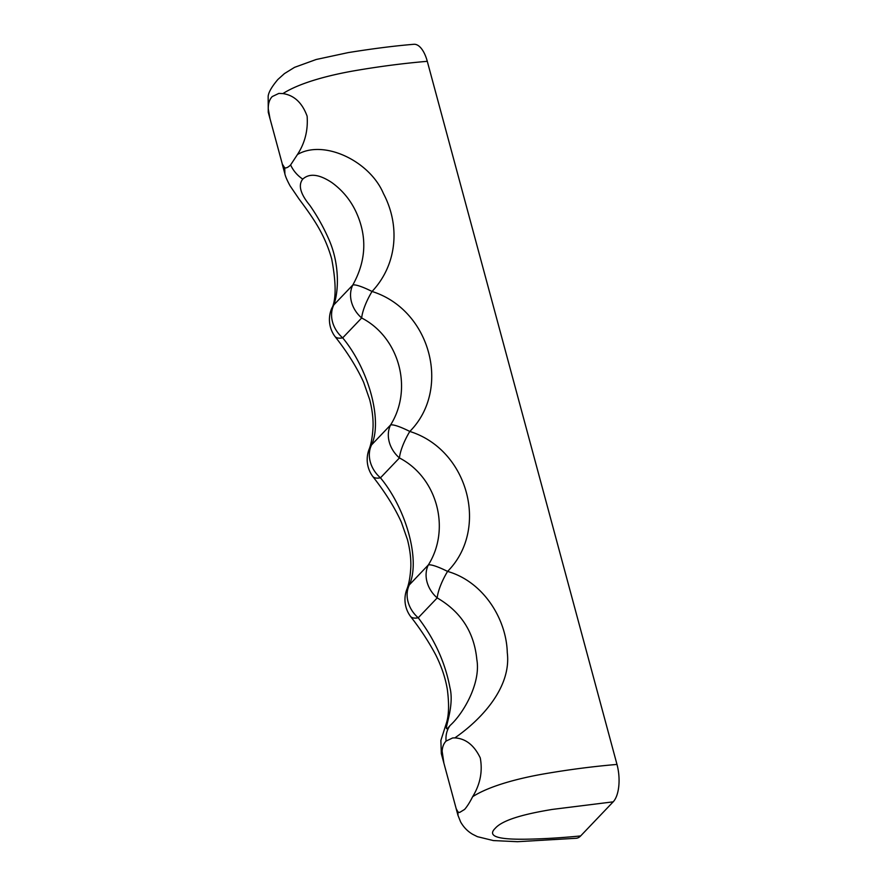 <?xml version="1.0" encoding="UTF-8"?>
<svg xmlns="http://www.w3.org/2000/svg" width="886" height="886" viewBox="0 0 886 886"><rect width="100%" height="100%" fill="white"/><g stroke="black" fill="none" stroke-linecap="round" stroke-linejoin="round"><path stroke-width="1.33" d="M284.871 173.623L284.738 167.864L282.335 164.143L270.02 118.702L268.27 108.945L268.292 112.09M458.007 815.198L457.984 812.052L456.168 808.619L443.908 763.223L442.136 751.206L441.383 753.632M268.259 112.19L268.159 96.242C268.613 92.199 271.858 86.606 277.894 79.463L284.428 73.604L294.529 67.358L316.18 59.495L348.132 52.617C372.906 48.63 394.802 45.862 413.806 44.3A28.507 12.703 84.7 0 1 427.285 61.322C403.794 63.305 379.54 66.439 354.5 70.747C330.201 74.967 300.343 82.431 282.933 93.584C294.141 95.234 302.204 102.776 307.121 116.177C308.151 130.253 304.928 143.045 297.441 154.541C323.611 139.102 369.717 160.853 383.472 193.613C400.184 225.221 397.493 264.393 372.042 291.472C430.552 309.768 451.705 389.264 409.808 431.449C468.317 449.734 489.471 529.241 447.574 571.415C483.258 581.593 506.438 618.849 507.279 652.639C511.61 687.802 480.589 720.119 454.85 737.894C465.693 738.536 474.165 745.204 480.267 757.907C482.759 771.451 480.212 784.376 472.648 796.691C490.047 785.539 519.905 778.074 544.214 773.855C569.244 769.546 593.509 766.412 616.988 764.43A28.507 12.703 84.7 0 1 613.178 801.841L580.651 835.93A28.507 12.703 84.7 0 1 576.254 838.267L517.49 841.7L493.38 840.581L477.388 836.661L472.648 834.28C467.631 831.356 463.622 827.236 460.609 821.909L457.973 815.297M616.988 764.43L427.285 61.322M352.783 285.037C366.261 260.816 367.358 236.451 356.061 211.942C350.502 200.037 342.406 190.235 331.807 182.549C319.148 174.177 309.469 173.025 302.768 179.116C297.973 185.085 300.354 193.879 309.923 205.486C317.487 216.361 323.899 227.901 329.182 240.117C339.548 263.928 338.895 291.162 333.8 304.928L352.783 285.037A28.507 4.917 29.8 0 1 372.042 291.472A28.507 8.295 118.3 0 0 361.665 317.974L342.694 337.865C368.919 369.473 382.741 420.95 371.566 444.894L390.549 425.014C413.241 388.987 399.442 337.488 361.665 317.974A28.507 23.789 43.7 0 1 352.783 285.037M428.315 564.98C451.007 528.964 437.208 477.454 399.431 457.951L380.459 477.831C406.685 509.45 420.507 560.927 409.343 584.871L428.315 564.98A28.507 4.917 29.8 0 1 447.574 571.415A28.507 8.295 118.3 0 0 437.197 597.917L418.225 617.797C434.661 639.349 445.226 662.628 449.944 687.669C455.548 709.708 439.478 738.581 450.166 725.401C463.467 713.44 481.009 683.028 476.823 659.494C474.187 632.283 460.986 611.761 437.197 597.917A28.507 23.789 43.7 0 1 428.315 564.98M297.441 154.541L290.619 164.929C288.227 167.277 286.267 168.251 284.738 167.864L285.669 167.93M282.269 164.165L284.838 173.678C285.336 176.236 287.064 180.268 290.01 185.739L299.003 198.951C314.187 219.351 324.686 234.535 331.674 258.823C336.436 284.096 336.259 301.118 331.12 309.878A28.507 23.147 19.9 0 1 333.8 304.928A28.507 23.789 43.7 0 0 342.694 337.865A28.507 9.923 144 0 1 334.886 336.359M331.131 309.878A28.507 28.507 0 0 0 334.875 336.348C347.401 352.274 356.98 367.579 363.614 382.243L369.672 399.597C372.175 409.343 373.305 418.436 373.061 426.875C372.519 436.809 371.134 444.462 368.897 449.844A28.507 23.147 19.9 0 1 371.566 444.894A28.507 23.789 43.7 0 0 380.459 477.831A28.507 9.923 144 0 1 372.652 476.325C385.166 492.251 394.746 507.545 401.38 522.219L407.438 539.563C409.941 549.309 411.071 558.401 410.827 566.841C410.296 576.775 408.9 584.439 406.663 589.821A28.507 23.147 19.9 0 1 409.343 584.871A28.507 23.789 43.7 0 0 418.225 617.797A28.507 9.923 144 0 1 410.417 616.291C420.363 628.949 428.824 641.852 435.79 654.998C441.638 666.715 445.503 678.288 447.375 689.707C449.158 703.694 448.925 714.559 446.666 722.289L440.874 740.43L441.328 753.621M454.85 737.894L452.68 737.938L446.079 741.084C443.698 743.509 442.391 746.876 442.136 751.206M457.984 812.052L459.646 812.44L464.585 809.439C467.11 806.581 469.801 802.339 472.648 796.691M282.933 93.584L278.846 93.418L272.235 96.563C269.466 99.442 268.148 103.573 268.27 108.945M390.549 425.014A28.507 4.917 29.8 0 1 409.808 431.449A28.507 8.295 118.3 0 0 399.431 457.951A28.507 23.789 43.7 0 1 390.549 425.014M613.178 801.841L552.233 809.427C533.117 812.617 503.99 818.232 495.263 828.288C484.631 838.521 507.656 839.308 523.792 839.23C541.678 839.02 560.628 837.912 580.651 835.93M290.619 164.929A28.507 23.789 43.7 0 0 302.768 179.116M450.166 725.401A28.507 23.789 43.7 0 0 446.079 741.084M268.225 112.112L269.997 118.713M441.328 753.654L443.908 763.223M456.157 808.63L457.94 815.22M406.663 589.81A28.507 28.507 0 0 0 410.417 616.279M368.897 449.844A28.507 28.507 0 0 0 372.652 476.314"/></g></svg>

